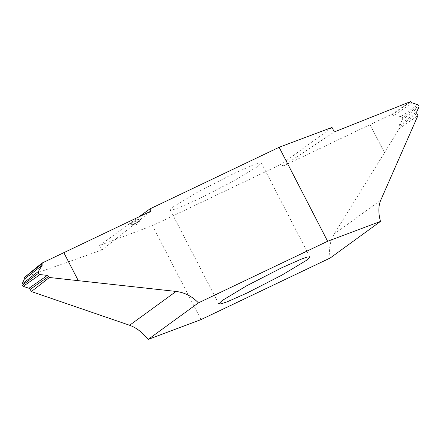 <?xml version="1.0" encoding="UTF-8"?>
<svg xmlns="http://www.w3.org/2000/svg" width="441" height="441" viewBox="0 0 441 441"><rect width="100%" height="100%" fill="white"/><g stroke="black" fill="none" stroke-linecap="round" stroke-linejoin="round"><path stroke-width="0.33" stroke-dasharray="2.21 1.65" d="M137.344 222.06C139.124 221.233 139.725 221.051 139.158 221.514L134.808 223.901C133.011 224.739 132.41 224.927 132.995 224.452L137.344 222.06M132.995 224.452L132.763 224.712A5.303 5.303 0 0 0 139.406 221.283L139.158 221.514M133.237 222.633L130.106 223.874L130.459 223.471L137.107 219.816L140.26 218.631L133.237 222.633M332.001 127.443L281.711 164.024L152.498 225.627L201.002 319.598M139.014 216.829L99.622 245.483L152.498 225.627M173.671 206.553L170.281 209.96L172.712 209.872L178.919 207.744L198.5 199.056L233.366 181.163L257.952 166.373L261.342 162.961L258.911 163.054L252.704 165.182L233.124 173.864L198.257 191.763L173.671 206.553M384.491 152.663L399.337 128.634L398.769 127.449L398.824 125.801L402.622 119.649L402.655 117.686L401.007 116.518L393.615 115.707L391.922 114.213L370.032 124.649L384.491 152.663L334.261 233.995C329.951 241.199 328.606 249.204 330.215 257.996M399.337 128.634L417.925 115.614M402.655 117.686L418.944 105.636M391.922 114.213L410.72 101.546M370.032 124.649L282.846 166.218L334.322 131.936M151.043 211.09L101.943 249.981L24.068 277.516M99.622 245.483L101.943 249.981M282.846 166.218L281.711 164.024M334.261 233.995L380.754 200.17M416.844 113.392L398.769 127.449M398.824 125.801L416.695 111.898M418.95 106.959L402.622 119.649M401.007 116.518L417.803 104.743M412.015 102.825L393.615 115.707M392.22 114.748L410.819 101.728M370.049 124.643L384.508 152.647M132.763 224.712L130.106 223.874M261.342 162.961L309.847 256.932M170.281 209.96L218.786 303.932M139.406 221.283L140.26 218.631"/><path stroke-width="0.66" d="M139.014 216.829L149.912 208.902L279.125 147.294L327.624 241.266L198.411 302.873L148.126 339.454L201.002 319.598L330.215 257.996L380.5 221.415L327.624 241.266M380.5 221.415C378.213 213.108 378.301 206.03 380.754 200.17L417.925 115.614L416.844 113.392L416.695 111.898L418.95 106.959L418.944 105.636L417.803 104.743L412.015 102.825L410.72 101.546L334.322 131.936L332.001 127.443L279.125 147.294M222.17 300.525L246.756 285.735L281.628 267.836L301.209 259.154L307.416 257.026L309.847 256.932L306.456 260.344L281.871 275.134L246.999 293.028L227.418 301.716L221.211 303.843L218.786 303.932L222.17 300.525M78.311 280.674L49.425 277.494L48.78 276.342L47.385 275.388L39.993 274.572L38.345 273.409L38.378 271.441L42.176 265.295L41.967 263.095L63.851 252.66L78.311 280.674L176.08 291.44C184.658 292.504 192.1 296.319 198.411 302.873M148.126 339.454C142.493 332.409 136.313 327.68 129.588 325.265L31.366 291.551L30.181 289.368L48.78 276.342M49.425 277.494L31.366 291.551M47.385 275.388L28.985 288.271L30.181 289.368M28.985 288.271L23.197 286.352L39.993 274.572M38.345 273.409L22.056 285.454L23.197 286.352M38.378 271.441L22.05 284.131L22.056 285.454M22.05 284.131L24.305 279.192L42.176 265.295M42.231 263.646L24.156 277.703L24.305 279.192M41.967 263.095L24.156 277.703M63.851 252.66L151.043 211.09L149.912 208.902M176.08 291.44L129.588 325.265M63.835 252.671L78.289 280.674"/></g></svg>
